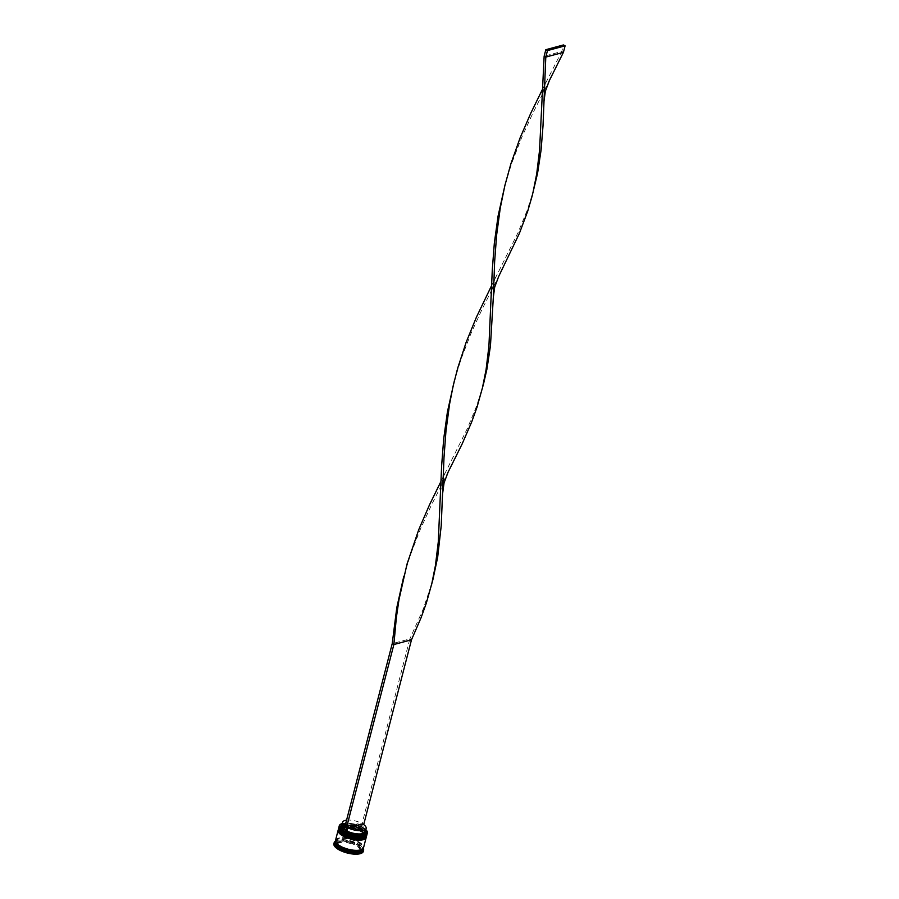 <?xml version="1.0" encoding="UTF-8"?>
<svg xmlns="http://www.w3.org/2000/svg" width="899" height="899" viewBox="0 0 899 899"><rect width="100%" height="100%" fill="white"/><g stroke="black" fill="none" stroke-linecap="round" stroke-linejoin="round"><path stroke-width="0.67" stroke-dasharray="4.5 3.37" d="M341.957 824.698A12.901 4.787 -165.5 0 1 342.384 824.473A12.901 4.787 -165.5 0 1 360.33 826.732L361.218 826.496A14.35 5.327 14.5 0 0 342.463 823.45A14.35 5.327 14.5 0 0 342.272 823.506M343.733 831.126A14.35 5.327 14.5 0 0 343.823 831.182A14.35 5.327 14.5 0 0 345.474 832.069M341.081 823.967A14.485 5.383 -165.5 0 1 342.317 823.529A14.485 5.383 -165.5 0 1 355.757 824.507A14.485 5.383 -165.5 0 1 366.657 830.586M339.777 829.563A14.058 5.214 -165.5 0 1 339.305 827.451A14.058 5.214 -165.5 0 1 342.238 825.26A14.058 5.214 -165.5 0 1 358.049 827.136A14.058 5.214 -165.5 0 1 366.522 834.497A14.058 5.214 -165.5 0 1 365.084 836.104A14.058 5.214 14.5 0 0 360.33 828.103A14.058 5.214 14.5 0 0 342.238 825.26A14.058 5.214 14.5 0 0 339.777 829.563M367.039 834.216A14.485 5.383 14.5 0 0 358.308 826.631A14.485 5.383 14.5 0 0 342.013 824.698A14.485 5.383 14.5 0 0 338.979 826.956M339.271 831.519A14.058 5.214 -165.5 0 1 338.799 829.406A14.058 5.214 -165.5 0 1 341.732 827.215A14.058 5.214 -165.5 0 1 357.544 829.092A14.058 5.214 -165.5 0 1 366.017 836.452A14.058 5.214 -165.5 0 1 364.578 838.059A14.058 5.214 14.5 0 0 359.825 830.058A14.058 5.214 14.5 0 0 341.732 827.215A14.058 5.214 14.5 0 0 339.271 831.519M366.534 836.171A14.485 5.383 14.5 0 0 357.802 828.586A14.485 5.383 14.5 0 0 341.508 826.653A14.485 5.383 14.5 0 0 338.474 828.912M335.012 842.329A14.485 5.383 -165.5 0 1 336.72 840.543A14.485 5.383 -165.5 0 1 338.035 840.071A14.485 5.383 -165.5 0 1 351.554 841.071A14.485 5.383 -165.5 0 1 362.432 847.195A14.485 5.383 -165.5 0 1 363.061 849.577M335.271 841.307A15.216 5.652 -165.5 0 1 335.934 840.925A15.216 5.652 -165.5 0 1 337.316 840.419A15.216 5.652 -165.5 0 1 351.509 841.475A15.216 5.652 -165.5 0 1 362.938 847.914A15.216 5.652 -165.5 0 1 363.331 848.566M363.342 837.598A14.058 5.214 -165.5 0 1 347.531 835.722A14.058 5.214 -165.5 0 1 339.069 828.372A14.058 5.214 -165.5 0 1 342.002 826.17A14.058 5.214 -165.5 0 1 357.813 828.046A14.058 5.214 -165.5 0 1 366.286 835.407A14.058 5.214 -165.5 0 1 363.342 837.598A14.058 5.214 -165.5 0 0 361.218 829.586A14.058 5.214 -165.5 0 0 342.002 826.17A14.058 5.214 -165.5 0 0 339.541 830.474M338.709 828.08A14.485 5.383 -165.5 0 1 341.676 826.001A14.485 5.383 -165.5 0 1 357.735 827.844A14.485 5.383 -165.5 0 1 366.747 835.328M362.836 839.554A14.058 5.214 -165.5 0 1 347.025 837.677A14.058 5.214 -165.5 0 1 338.563 830.316A14.058 5.214 -165.5 0 1 341.496 828.125A14.058 5.214 -165.5 0 1 357.308 830.002A14.058 5.214 -165.5 0 1 365.781 837.362A14.058 5.214 -165.5 0 1 362.836 839.554A14.058 5.214 -165.5 0 0 360.713 831.541A14.058 5.214 -165.5 0 0 341.496 828.125A14.058 5.214 -165.5 0 0 339.035 832.429M338.204 830.024A14.485 5.383 -165.5 0 1 341.171 827.957A14.485 5.383 -165.5 0 1 357.229 829.799A14.485 5.383 -165.5 0 1 366.241 837.284M335.518 840.374A14.485 5.383 -165.5 0 1 338.541 838.115A14.485 5.383 -165.5 0 1 354.847 840.048A14.485 5.383 -165.5 0 1 363.567 847.633M335.462 840.7A14.485 5.383 -165.5 0 1 338.372 838.767A14.485 5.383 -165.5 0 1 354.262 840.543A14.485 5.383 -165.5 0 1 363.454 847.948M333.9 843.712A15.216 5.652 -165.5 0 1 337.08 841.329A15.216 5.652 -165.5 0 1 354.195 843.363A15.216 5.652 -165.5 0 1 363.365 851.331M337.642 842.183L337.305 843.487A12.316 4.574 -165.5 0 1 339.283 842.509A12.316 4.574 -165.5 0 1 342.362 842.127L342.699 840.823L337.642 842.183A12.316 4.574 -165.5 0 1 339.62 841.206A12.316 4.574 -165.5 0 1 342.699 840.823M362.555 823.832L361.713 827.091A12.17 4.517 -165.5 0 1 364.769 829.676A12.17 4.517 -165.5 0 1 365.297 831.676M361.713 827.091L361.982 827.619A12.901 4.787 -165.5 0 1 365.275 830.384A12.901 4.787 -165.5 0 1 365.533 830.8M365.837 829.597A14.35 5.327 14.5 0 0 362.87 827.383L363.702 824.585M361.982 827.619L362.87 827.383A14.35 5.327 -165.5 0 0 361.218 826.496L362.982 827.35M351.273 851.342L350.936 852.645A12.316 4.574 -165.5 0 1 342.924 850.398L343.261 849.094L351.273 851.342A12.316 4.574 -165.5 0 1 343.261 849.094M360.297 850.24L359.96 851.544A12.316 4.574 -165.5 0 1 354.903 852.915L355.24 851.611L360.297 850.24A12.316 4.574 -165.5 0 1 355.24 851.611M358.004 845.116L357.667 846.42A12.316 4.574 -165.5 0 1 360.611 850.038L360.949 848.735L358.004 845.116A12.316 4.574 -165.5 0 1 360.949 848.735M346.666 841.093L346.329 842.397A12.316 4.574 -165.5 0 1 354.341 844.644L354.678 843.341L346.666 841.093A12.316 4.574 -165.5 0 1 354.678 843.341M350.936 852.645L342.924 850.398M359.96 851.544L354.903 852.915M357.667 846.42L360.611 850.038M346.329 842.397L354.341 844.644M337.305 843.487L342.362 842.127M343.71 831.215L344.71 830.946A12.901 4.787 -165.5 0 1 343.912 830.44M353.959 854.05L339.474 849.982L334.158 843.453L343.306 840.981L357.791 845.049L363.106 851.589L353.959 854.05L354.228 852.994M358.33 844.004L357.577 843.599A14.777 5.484 14.5 0 1 358.33 844.004L363.241 850.038M344.193 839.835L343.294 839.778A14.777 5.484 14.5 0 1 344.193 839.835L357.577 843.599M353.745 852.589L340.373 848.836M339.755 848.926L339.474 849.982M363.095 850.375L354.644 852.657M363.387 850.533L363.106 851.589M358.06 844.004L357.791 845.049M343.587 839.936L343.306 840.981M334.844 842.06L343.294 839.778M334.428 842.397L334.158 843.453M339.608 848.431L334.698 842.397M339.934 847.308A12.316 4.574 -165.5 0 1 336.99 843.7L339.934 847.308L339.642 848.454M339.631 848.499L339.597 848.611A12.316 4.574 -165.5 0 1 336.653 845.004L336.99 843.7M339.597 848.611L336.653 845.004M344.71 830.946L345.317 830.17A12.17 4.517 -165.5 0 1 344.182 829.429M341.732 825.585A12.17 4.517 -165.5 0 1 343.171 824.091A12.17 4.517 -165.5 0 1 360.061 826.203L360.33 826.732M345.317 830.17L346.16 826.923A12.17 4.517 -165.5 0 1 345.025 826.17M346.576 820.158A12.17 4.517 -165.5 0 1 360.904 822.945L360.061 826.203M346.16 826.923L360.904 822.945M361.331 826.473L409.843 638.908L392.222 643.65M411.495 639.785L409.843 638.908L423.047 609.5L432.059 582.81M491.584 285.635L518.082 232.538L527.117 210.535L533.343 191.184M454.445 380.479L461.12 358.959L470.93 333.574L482.122 309.144L498.698 276.409M542.232 89.821L561.763 51.468L544.142 56.21M440.948 481.448L467.446 428.351L476.481 406.348L482.707 386.997M563.415 52.344L561.763 51.468L563.448 44.95M403.797 576.293L410.472 554.773L420.294 529.387L431.475 504.957L448.062 472.222M505.081 184.666L511.756 163.146L521.577 137.761L532.759 113.33L549.345 80.595M338.777 827.743A14.485 5.383 -165.5 0 1 341.811 825.473A14.485 5.383 -165.5 0 1 358.105 827.406A14.485 5.383 -165.5 0 1 366.837 834.991C368.534 829.372 349.767 822.866 342.025 825.237L338.777 827.743M366.826 835.059A14.485 5.383 14.5 0 0 357.993 827.507A14.485 5.383 14.5 0 0 341.777 825.608A14.485 5.383 14.5 0 0 338.766 827.799M338.271 829.687A14.485 5.383 -165.5 0 1 341.305 827.428A14.485 5.383 -165.5 0 1 357.6 829.361A14.485 5.383 -165.5 0 1 366.331 836.947C368.028 831.328 349.262 824.821 341.519 827.192L338.271 829.687M366.32 837.014A14.485 5.383 14.5 0 0 357.487 829.462A14.485 5.383 14.5 0 0 341.272 827.563A14.485 5.383 14.5 0 0 338.26 829.755M335.451 840.925A14.418 5.349 -165.5 0 1 338.429 838.789A14.418 5.349 -165.5 0 1 354.498 840.655A14.418 5.349 -165.5 0 1 363.365 848.139M360.488 849.858A14.418 5.349 14.5 0 0 358.308 841.644A14.418 5.349 14.5 0 0 338.597 838.138A14.418 5.349 14.5 0 0 340.777 846.364A14.418 5.349 14.5 0 0 360.488 849.858M338.608 838.812L335.855 840.812C331.652 842.397 351.801 853.342 360.308 849.836L363.061 847.847C364.252 847.397 362.645 845.577 358.252 842.397C351.116 838.936 344.564 837.744 338.608 838.812M336.72 840.543L335.934 840.925M339.305 827.451L339.069 828.372M338.799 829.406L338.563 830.316M364.769 829.676L365.275 830.384M366.017 836.452L365.781 837.362M366.522 834.497L366.286 835.407M362.432 847.195L362.938 847.914M343.171 824.091L342.384 824.473M454.242 381.3L454.669 379.67M440.577 492.495C442.094 480.841 443.892 473.874 445.983 471.615M541.861 100.868C543.378 89.215 545.176 82.247 547.266 79.989M403.606 577.113L404.022 575.484M504.89 185.486L505.305 183.857M491.225 296.681C492.731 285.028 494.54 278.061 496.619 275.802"/><path stroke-width="1.35" d="M342.272 823.506A14.35 5.327 14.5 0 0 341.148 823.922A14.35 5.327 14.5 0 0 343.733 831.126M366.657 830.586A14.485 5.383 -165.5 0 1 366.713 830.654A14.485 5.383 -165.5 0 1 367.343 833.036A14.485 5.383 -165.5 0 1 364.32 835.306A14.485 5.383 -165.5 0 1 348.014 833.373A14.485 5.383 -165.5 0 1 339.283 825.788A14.485 5.383 -165.5 0 1 341.002 824.001A14.485 5.383 -165.5 0 1 341.081 823.967M363.702 824.585L411.495 639.785L393.874 644.527L392.222 643.65L343.71 831.215L345.474 832.069A14.35 5.327 14.5 0 0 364.241 835.115A14.35 5.327 14.5 0 0 366.612 830.507A14.35 5.327 14.5 0 0 365.837 829.597M363.578 836.688A14.058 5.214 -165.5 0 1 350.464 835.71A14.058 5.214 -165.5 0 1 339.912 829.766A14.058 5.214 -165.5 0 1 339.777 829.563A14.058 5.214 14.5 0 0 350.228 835.643A14.058 5.214 14.5 0 0 363.578 836.688A14.058 5.214 14.5 0 0 365.084 836.104A14.058 5.214 -165.5 0 1 364.859 836.227A14.058 5.214 -165.5 0 1 363.578 836.688M339.283 825.788L338.979 826.956A14.485 5.383 14.5 0 0 339.62 829.339A14.485 5.383 14.5 0 0 350.498 835.474A14.485 5.383 14.5 0 0 364.016 836.475A14.485 5.383 14.5 0 0 365.331 835.991A14.485 5.383 14.5 0 0 367.039 834.216L367.343 833.036M363.072 838.643A14.058 5.214 -165.5 0 1 349.958 837.666A14.058 5.214 -165.5 0 1 339.406 831.721A14.058 5.214 -165.5 0 1 339.271 831.519A14.058 5.214 14.5 0 0 349.722 837.598A14.058 5.214 14.5 0 0 363.072 838.643A14.058 5.214 14.5 0 0 364.578 838.059A14.058 5.214 -165.5 0 1 364.353 838.171A14.058 5.214 -165.5 0 1 363.072 838.643M338.642 828.26L338.474 828.912A14.485 5.383 14.5 0 0 339.114 831.294A14.485 5.383 14.5 0 0 349.992 837.43A14.485 5.383 14.5 0 0 363.511 838.43A14.485 5.383 14.5 0 0 364.825 837.947A14.485 5.383 14.5 0 0 366.534 836.171L366.702 835.519A14.485 5.383 -165.5 0 1 363.679 837.778A14.485 5.383 -165.5 0 1 347.374 835.845A14.485 5.383 -165.5 0 1 338.642 828.26A14.485 5.383 -165.5 0 1 338.709 828.08M353.745 852.589L354.644 852.657A14.777 5.484 14.5 0 1 353.745 852.589M339.755 848.926L340.373 848.836A14.777 5.484 14.5 0 1 339.608 848.431L339.755 848.926M363.454 847.948A14.485 5.383 -165.5 0 1 363.398 848.285L363.061 849.577A14.485 5.383 -165.5 0 1 360.038 851.847A14.485 5.383 -165.5 0 1 343.733 849.915A14.485 5.383 -165.5 0 1 335.012 842.329L335.349 841.026A14.485 5.383 -165.5 0 1 335.462 840.7M363.331 848.566A15.216 5.652 -165.5 0 1 363.601 850.42A15.216 5.652 -165.5 0 1 360.42 852.791A15.216 5.652 -165.5 0 1 343.306 850.757A15.216 5.652 -165.5 0 1 334.136 842.801A15.216 5.652 -165.5 0 1 335.271 841.307M366.241 837.284A14.485 5.383 -165.5 0 1 366.196 837.463A14.485 5.383 -165.5 0 1 363.174 839.733A14.485 5.383 -165.5 0 1 346.868 837.801A14.485 5.383 -165.5 0 1 338.136 830.215A14.485 5.383 -165.5 0 1 338.204 830.024M366.196 837.463L363.567 847.633A14.485 5.383 -165.5 0 1 360.544 849.892A14.485 5.383 -165.5 0 1 344.238 847.959A14.485 5.383 -165.5 0 1 335.518 840.374L338.136 830.215M363.398 848.285A14.485 5.383 -165.5 0 1 360.375 850.544A14.485 5.383 -165.5 0 1 344.07 848.611A14.485 5.383 -165.5 0 1 335.349 841.026M363.601 850.42L363.365 851.331A15.216 5.652 -165.5 0 1 360.184 853.702A15.216 5.652 -165.5 0 1 343.07 851.668A15.216 5.652 -165.5 0 1 333.9 843.712L334.136 842.801M362.555 823.832A12.17 4.517 -165.5 0 1 366.14 828.417A12.17 4.517 -165.5 0 1 363.601 830.316A12.17 4.517 -165.5 0 1 347.812 827.799L362.555 823.832M366.14 828.417L365.297 831.676A12.17 4.517 -165.5 0 1 362.758 833.575A12.17 4.517 -165.5 0 1 346.969 831.058L347.812 827.799M365.533 830.8A12.901 4.787 -165.5 0 1 363.14 834.519A12.901 4.787 -165.5 0 1 346.362 831.833L346.969 831.058M345.474 832.069L346.362 831.833M343.912 830.44A12.901 4.787 -165.5 0 1 341.957 824.698M344.182 829.429A12.17 4.517 -165.5 0 1 341.732 825.585L342.575 822.327A12.17 4.517 -165.5 0 1 346.576 820.158M345.025 826.17A12.17 4.517 -165.5 0 1 342.575 822.327M345.362 832.092L393.874 644.527L396.347 617.658L398.976 599.678L407.022 564.089L418.765 529.623L429.508 504.822L440.948 481.448M411.495 639.785L421.047 617.782L426.34 603.083L432.824 579.99L437.667 557.268L441.229 525.69L443.994 457.602L445.983 430.823L449.612 403.865L453.152 385.974L457.658 368.275L466.154 342.283L476.425 317.167L491.584 285.635M442.69 492.978L444.05 482.92L448.062 472.222L462.131 443.971L471.683 421.968L476.987 407.269L483.471 384.176L486.932 369.107L490.449 345.868L493.337 297.164L494.697 287.107L498.698 276.409L519.341 233.482L527.623 211.456L531.972 196.611L537.568 173.293L541.086 150.054L543.007 125.905L545.794 57.087L563.415 52.344L549.345 80.595L545.333 91.293L543.974 101.351M532.961 192.678L536.714 173.867L539.557 150.29L544.142 56.21L545.794 57.087L547.48 50.58L565.1 45.838L563.415 52.344M431.677 584.305L435.442 565.493L438.285 541.917L441.645 465.66L443.701 438.869L447.421 411.911L454.445 380.479M493.337 297.164L494.63 261.789L496.63 235.01L500.26 208.051L504.89 185.486L510.913 163.719L520.049 137.996L530.792 113.195L542.232 89.821M392.222 643.65L396.785 607.724L403.797 576.293M482.313 388.492L486.078 369.68L488.921 346.104L492.292 269.846L494.349 243.056L498.068 216.097L505.081 184.666M565.1 45.838L563.448 44.95L545.828 49.692L544.142 56.21M545.828 49.692L547.48 50.58M366.904 834.575L366.837 834.991A14.485 5.383 -165.5 0 1 363.814 837.25A14.485 5.383 -165.5 0 1 347.508 835.317A14.485 5.383 -165.5 0 1 338.777 827.743L338.743 827.867A14.485 5.383 14.5 0 0 347.475 835.452A14.485 5.383 14.5 0 0 363.78 837.385A14.485 5.383 14.5 0 0 366.803 835.126A14.485 5.383 14.5 0 0 366.826 835.059M363.342 837.598A14.058 5.214 -165.5 0 1 349.992 836.553A14.058 5.214 -165.5 0 1 339.541 830.474M338.766 827.799A14.485 5.383 14.5 0 0 338.743 827.867C337.058 833.485 355.813 839.992 363.556 837.632L366.837 834.991M366.399 836.531L366.331 836.947A14.485 5.383 -165.5 0 1 363.308 839.205A14.485 5.383 -165.5 0 1 347.003 837.272A14.485 5.383 -165.5 0 1 338.271 829.687L338.238 829.822A14.485 5.383 14.5 0 0 346.969 837.407A14.485 5.383 14.5 0 0 363.275 839.34A14.485 5.383 14.5 0 0 366.298 837.081A14.485 5.383 14.5 0 0 366.32 837.014M362.836 839.554A14.058 5.214 -165.5 0 1 349.486 838.509A14.058 5.214 -165.5 0 1 339.035 832.429M338.26 829.755A14.485 5.383 14.5 0 0 338.238 829.822C336.552 835.441 355.307 841.947 363.05 839.576L366.331 836.947M363.365 848.139A14.418 5.349 -165.5 0 1 360.319 850.51A14.418 5.349 -165.5 0 1 343.957 848.532A14.418 5.349 -165.5 0 1 335.451 840.925"/></g></svg>
